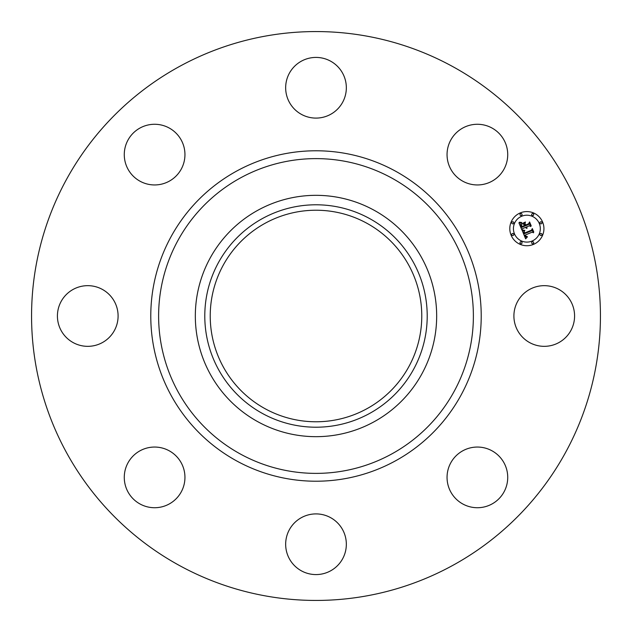 <?xml version="1.0" encoding="UTF-8"?>
<svg xmlns="http://www.w3.org/2000/svg" width="632" height="632" viewBox="0 0 632 632"><rect width="100%" height="100%" fill="white"/><g stroke="black" fill="none" stroke-linecap="round" stroke-linejoin="round"><path stroke-width="0.95" d="M517.616 301.456A30.344 30.344 0 0 1 558.791 289.377A30.344 30.344 0 0 1 570.87 330.544A30.344 30.344 0 0 1 529.695 342.623A30.344 30.344 0 0 1 517.616 301.456M179.63 565.616A284.44 284.44 0 0 1 66.384 179.63A284.44 284.44 0 0 1 452.37 66.384A284.44 284.44 0 0 1 565.616 452.37A284.44 284.44 0 0 1 179.63 565.616M373.852 210.101A120.672 120.672 0 0 1 373.852 421.899A120.672 120.672 0 0 1 195.328 316A120.672 120.672 0 0 1 373.852 210.101M369.317 413.597A111.208 111.208 0 0 1 218.403 369.317A111.208 111.208 0 0 1 262.683 218.403A111.208 111.208 0 0 1 413.597 262.683A111.208 111.208 0 0 1 369.317 413.597M366.71 223.175A105.773 105.773 0 0 1 408.825 366.71A105.773 105.773 0 0 1 265.29 408.825A105.773 105.773 0 0 1 223.175 265.29A105.773 105.773 0 0 1 366.71 223.175M163.151 183.722A30.344 30.344 0 0 1 125.499 163.151A30.344 30.344 0 0 1 146.071 125.499A30.344 30.344 0 0 1 183.722 146.071A30.344 30.344 0 0 1 163.151 183.722M330.544 517.616A30.344 30.344 0 0 1 342.623 558.791A30.344 30.344 0 0 1 301.456 570.87A30.344 30.344 0 0 1 289.377 529.695A30.344 30.344 0 0 1 330.544 517.616M301.456 114.384A30.344 30.344 0 0 1 289.377 73.209A30.344 30.344 0 0 1 330.544 61.13A30.344 30.344 0 0 1 342.623 102.305A30.344 30.344 0 0 1 301.456 114.384M183.722 468.849A30.344 30.344 0 0 1 163.151 506.501A30.344 30.344 0 0 1 125.499 485.929A30.344 30.344 0 0 1 146.071 448.278A30.344 30.344 0 0 1 183.722 468.849M448.278 163.151A30.344 30.344 0 0 1 468.849 125.499A30.344 30.344 0 0 1 506.501 146.071A30.344 30.344 0 0 1 485.929 183.722A30.344 30.344 0 0 1 448.278 163.151M114.384 330.544A30.344 30.344 0 0 1 73.209 342.623A30.344 30.344 0 0 1 61.13 301.456A30.344 30.344 0 0 1 102.305 289.377A30.344 30.344 0 0 1 114.384 330.544M468.849 448.278A30.344 30.344 0 0 1 506.501 468.849A30.344 30.344 0 0 1 485.929 506.501A30.344 30.344 0 0 1 448.278 485.929A30.344 30.344 0 0 1 468.849 448.278M520.333 212.889A17.064 17.064 0 0 1 542.635 222.124A17.064 17.064 0 0 1 533.4 244.426A17.064 17.064 0 0 1 511.098 235.183A17.064 17.064 0 0 1 520.333 212.889M521.724 216.231A13.446 13.446 0 0 1 539.293 223.507A13.446 13.446 0 0 1 532.01 241.076A13.446 13.446 0 0 1 514.448 233.8A13.446 13.446 0 0 1 521.724 216.231M522.269 230.617L524.647 230.735L523.691 232.11L524.181 233.769L531.686 230.751L532.105 229.629L533.408 232.781L532.199 232.149L525.342 234.986L526.006 236.218L527.278 236.55L526.053 236.502L524.829 235.199L525.856 236.968L527.357 236.945L525.634 238.833L522.269 230.617M522.569 230.032L524.844 230.364L522.569 230.032M524.22 231.517L524.552 233.058L531.48 230.198L532.318 228.563L533.779 232.086L532.294 229.021L531.623 230.38L524.442 233.35L524.22 231.517M518.919 222.82L521.455 223.096L520.602 224.739L521.503 227.425L524.726 226.09L524.552 225.671L521.708 226.849L520.973 224.976L521.218 223.689L521.819 226.596L524.481 225.498L524.047 224.455L522.427 223.839L525.318 222.638L524.655 224.273L525.303 225.853L528.779 224.415L529.308 223.159L530.706 226.54L529.347 225.79L526.385 227.014L527.08 227.97L525.879 227.228L526.843 228.428L525.295 227.465L522.388 228.673L521.89 229.969L518.919 222.82M519.433 222.219L521.748 222.488L519.433 222.219M525.437 221.998L522.435 223.459L525.437 221.998M525.642 225.016L528.589 223.799L529.584 221.958L531.243 225.948L529.561 222.425L528.739 223.933L525.524 225.268L525.05 223.602L525.642 225.016M512.378 233.54A1.035 1.035 0 0 1 513.729 234.101A1.035 1.035 0 0 1 513.168 235.452A1.035 1.035 0 0 1 511.817 234.891A1.035 1.035 0 0 1 512.378 233.54M520.634 213.608A1.035 1.035 0 0 1 521.985 214.169A1.035 1.035 0 0 1 521.424 215.52A1.035 1.035 0 0 1 520.073 214.959A1.035 1.035 0 0 1 520.634 213.608M512.378 221.864A1.035 1.035 0 0 1 513.729 222.425A1.035 1.035 0 0 1 513.168 223.775A1.035 1.035 0 0 1 511.817 223.215A1.035 1.035 0 0 1 512.378 221.864M540.565 221.864A1.035 1.035 0 0 1 541.916 222.425A1.035 1.035 0 0 1 541.355 223.775A1.035 1.035 0 0 1 540.005 223.215A1.035 1.035 0 0 1 540.565 221.864M532.31 213.608A1.035 1.035 0 0 1 533.661 214.169A1.035 1.035 0 0 1 533.1 215.52A1.035 1.035 0 0 1 531.749 214.959A1.035 1.035 0 0 1 532.31 213.608M533.1 243.707A1.035 1.035 0 0 1 531.749 243.146A1.035 1.035 0 0 1 532.31 241.795A1.035 1.035 0 0 1 533.661 242.356A1.035 1.035 0 0 1 533.1 243.707M521.424 243.707A1.035 1.035 0 0 1 520.073 243.146A1.035 1.035 0 0 1 520.634 241.795A1.035 1.035 0 0 1 521.985 242.356A1.035 1.035 0 0 1 521.424 243.707M541.355 235.452A1.035 1.035 0 0 1 540.005 234.891A1.035 1.035 0 0 1 540.565 233.54A1.035 1.035 0 0 1 541.916 234.101A1.035 1.035 0 0 1 541.355 235.452M391.453 177.884A157.384 157.384 0 0 1 454.116 391.453A157.384 157.384 0 0 1 240.547 454.116A157.384 157.384 0 0 1 177.884 240.547A157.384 157.384 0 0 1 391.453 177.884M395.213 171.003A165.229 165.229 0 0 1 460.997 395.213A165.229 165.229 0 0 1 236.787 460.997A165.229 165.229 0 0 1 171.003 236.787A165.229 165.229 0 0 1 395.213 171.003"/></g></svg>
